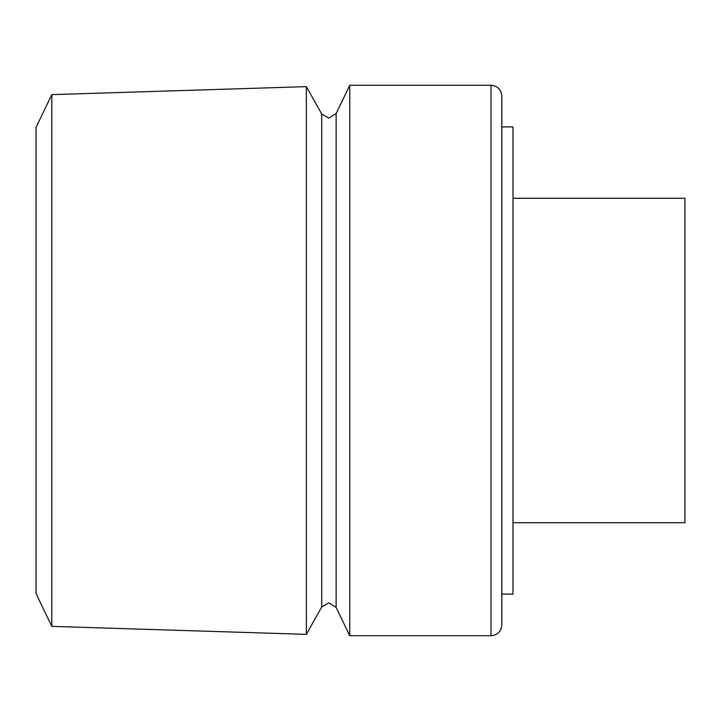 <?xml version="1.0" encoding="UTF-8"?>
<svg xmlns="http://www.w3.org/2000/svg" width="721" height="721" viewBox="0 0 721 721"><rect width="100%" height="100%" fill="white"/><g stroke="black" fill="none" stroke-linecap="round" stroke-linejoin="round"><path stroke-width="1.08" d="M501.834 360.5L501.834 624.918L501.834 594.104L512.992 594.104L512.992 126.896L501.834 126.896L501.834 96.082L501.834 360.5M51.804 94.631L36.05 127.365L36.05 593.635L51.804 626.369L306.362 634.363L306.362 86.637L51.804 94.631L51.804 626.369M336.13 113.567L328.812 118.163L321.728 114.017L321.728 606.983L328.812 602.837L336.13 607.433L336.13 113.567L349.748 85.267L349.748 635.733L491.028 635.733L491.028 85.267C497.535 85.853 501.14 89.458 501.834 96.082M512.992 198.275L684.95 198.275L684.95 522.725L512.992 522.725M491.028 635.733C497.535 635.147 501.14 631.542 501.834 624.918M321.728 606.983L306.362 634.363M336.13 607.433L349.748 635.733M349.748 85.267L491.028 85.267M321.728 114.017L306.362 86.637"/></g></svg>
